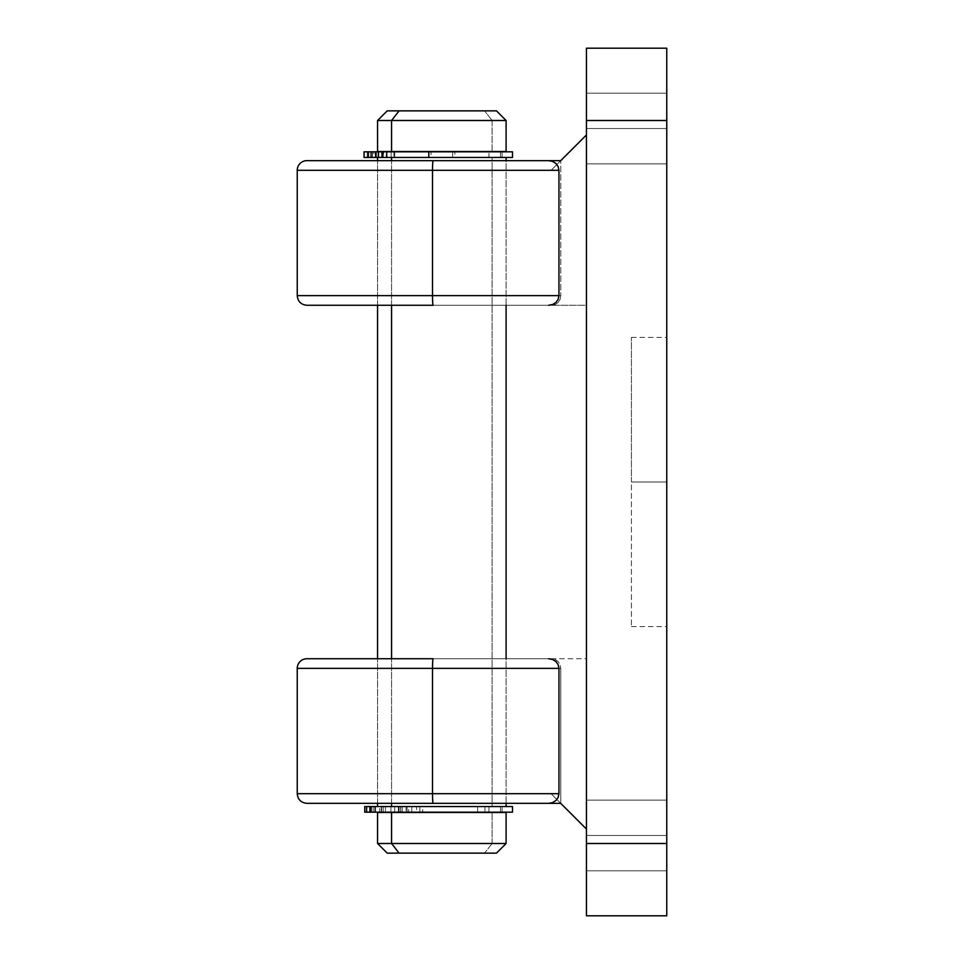<?xml version="1.0" encoding="UTF-8"?>
<svg xmlns="http://www.w3.org/2000/svg" width="964" height="964" viewBox="0 0 964 964"><rect width="100%" height="100%" fill="white"/><g stroke="black" fill="none" stroke-linecap="round" stroke-linejoin="round"><path stroke-width="0.72" stroke-dasharray="4.82 3.62" d="M432.511 170.303L297.237 170.303L432.511 170.303L432.511 295.623L297.237 295.623L560.783 295.623L560.783 160.614L560.783 295.623L560.096 299.31L558.144 302.443L555.228 304.528L551.782 305.263L586.437 305.263L586.437 134.96L586.437 305.263L586.437 134.96L586.437 305.263L433.137 305.263L551.782 305.263L555.228 304.528L558.144 302.443L560.096 299.31L560.783 295.623L432.511 295.623A9.64 0.627 -90 0 0 433.137 305.263A9.64 0.627 90 0 1 432.511 295.623L432.511 170.303A9.64 0.627 90 0 1 433.137 160.663A9.64 0.627 -90 0 0 432.511 170.303L551.083 170.303L560.723 160.663L551.083 170.303L432.511 170.303M306.877 160.663L433.137 160.663L306.877 160.663M432.511 668.377L297.237 668.377L432.511 668.377L432.511 793.697L297.237 793.697L551.083 793.697L560.723 803.337L551.083 793.697L560.723 803.337L433.137 803.337L560.723 803.337L551.083 793.697L432.511 793.697A9.64 0.627 -90 0 0 433.137 803.337A9.64 0.627 90 0 1 432.511 793.697L432.511 668.377A9.64 0.627 90 0 1 433.137 658.737A9.64 0.627 -90 0 0 432.511 668.377L560.783 668.377L560.783 803.386L560.783 668.377L432.511 668.377M306.877 658.737L433.137 658.737L306.877 658.737M666.763 128.537L666.763 93.183L666.763 128.537L586.437 128.537L666.763 128.537L666.763 93.183L666.763 128.537L586.437 128.537L586.437 93.183L586.437 128.537L666.763 128.537L666.763 93.183L666.763 163.88L666.763 93.183L666.763 163.88L666.763 128.537L586.437 128.537L586.437 93.183L586.437 163.88L586.437 93.183L586.437 163.88L586.437 93.183L586.437 128.537L666.763 128.537L666.763 163.88L666.763 128.537L586.437 128.537L586.437 163.88L586.437 128.537L666.763 128.537L666.763 163.88L666.763 128.537M666.763 835.463L666.763 800.12L666.763 835.463L586.437 835.463L666.763 835.463L666.763 800.12L666.763 835.463L586.437 835.463L586.437 800.12L586.437 835.463L666.763 835.463L666.763 870.817L666.763 800.12L666.763 870.817L666.763 835.463L586.437 835.463L586.437 800.12L586.437 870.817L586.437 800.12L586.437 870.817L586.437 800.12L586.437 835.463L666.763 835.463L666.763 870.817L666.763 835.463L586.437 835.463L586.437 870.817L586.437 835.463L666.763 835.463L666.763 870.817L666.763 835.463M631.42 482L631.42 337.4L631.42 482L666.763 482L631.42 482L666.763 482L666.763 337.4L666.763 626.6L666.763 482L631.42 482L631.42 626.6L631.42 482M506.1 803.337L377.563 803.337L377.563 658.737L506.1 658.737L506.1 803.337L506.1 658.737L377.563 658.737L377.563 803.337L506.1 803.337L377.563 803.337L506.1 803.337L506.1 658.737L377.563 658.737L506.1 658.737M506.1 305.263L377.563 305.263L377.563 160.663L506.1 160.663L506.1 305.263L506.1 160.663L377.563 160.663L377.563 305.263L506.1 305.263L377.563 305.263L506.1 305.263L506.1 160.663L377.563 160.663L506.1 160.663M586.437 843.5L666.763 843.5L666.763 120.5L586.437 120.5L586.437 915.8L586.437 843.5L666.763 843.5L666.763 915.8L586.437 915.8L666.763 915.8L666.763 120.5L586.437 120.5L586.437 843.5M586.437 48.2L666.763 48.2L666.763 120.5L666.763 48.2L586.437 48.2L586.437 120.5L586.437 48.2M586.437 658.737L586.437 829.04L586.437 658.737L433.137 658.737L551.782 658.737L555.228 659.472L558.144 661.557L560.096 664.69L560.783 668.377L560.096 664.69L558.144 661.557L555.228 659.472L551.782 658.737L586.437 658.737L586.437 829.04L586.437 658.737M666.763 482L666.763 626.6L666.763 482M586.437 835.463L586.437 870.817L586.437 835.463M586.437 128.537L586.437 163.88L586.437 128.537M307.468 803.337L433.137 803.337M560.723 160.663L433.137 160.663L560.723 160.663L551.083 170.303L560.723 160.663M307.468 305.263L433.137 305.263M560.783 803.386L586.437 829.04L560.783 803.386M586.437 134.96L560.783 160.614L586.437 134.96M492.11 120.5L377.563 120.5L492.11 120.5L492.11 151.505L377.563 151.505L492.11 151.505L492.11 120.5L506.1 120.5L492.11 120.5L484.567 110.86L492.11 120.5M492.11 843.5L484.567 853.14L387.203 853.14L496.46 853.14L484.567 853.14L492.11 843.5L377.563 843.5L492.11 843.5L492.11 812.495L492.11 843.5L506.1 843.5L492.11 843.5M394.698 812.17L394.698 806.543L381.587 806.543L488.965 806.543L488.965 812.495L381.587 812.495L502.087 812.495L488.965 812.495L488.965 806.543L381.587 806.543L502.087 806.543L394.698 806.543L394.698 812.17M391.565 803.337L391.565 658.737L391.565 803.337M391.565 305.263L391.565 160.663L391.565 305.263M492.11 806.543L377.563 806.543L506.1 806.543L492.11 806.543L492.11 157.457L492.11 806.543L506.088 806.543L377.575 806.543L492.11 806.543M391.565 157.457L506.1 157.457L391.565 157.457M394.698 157.457L394.698 151.83L394.698 157.457L502.087 157.457L381.587 157.457L488.965 157.457L488.965 151.505L488.965 157.457L502.075 157.457L394.698 157.457M394.698 151.505L502.087 151.505L394.698 151.505M496.46 110.86L484.567 110.86L496.46 110.86M394.698 812.495L502.075 812.495L394.698 812.495M500.473 151.83L500.473 157.457L386.215 157.457L452.646 157.457L452.646 151.83L386.215 151.83L386.215 157.457L379.117 157.457L386.745 157.457L386.215 151.83L367.272 151.83L367.272 157.457L386.215 157.457L367.272 157.457L382.527 157.457L382.527 151.83L382.527 157.457L387.094 157.457L387.094 151.83L387.094 157.457L367.272 157.457L367.272 151.83L391.155 151.83L391.155 157.457L387.094 157.457L391.155 157.457L391.155 151.83L454.863 151.83L393.927 151.83L393.927 157.457L391.155 157.457L454.863 157.457L454.863 151.83L454.863 157.457L512.523 157.457L393.927 157.457L393.927 151.83L367.272 151.83L386.215 151.83L378.804 151.83L383.552 151.83L383.552 157.457L378.804 157.457L382.069 157.457L382.069 151.83L378.804 151.83L500.473 151.83L383.19 151.83L383.262 157.457L431.016 157.457L431.016 151.83L431.016 157.457L500.473 157.457L452.646 157.457L452.646 151.83L500.473 151.83L364.067 151.83M373.779 151.83L370.501 151.83L375.261 151.83L375.261 157.457L370.501 157.457L373.779 157.457L373.779 151.83L378.539 151.83L373.779 151.83L373.779 157.457L370.501 157.457L378.539 157.457L373.779 157.457L378.539 157.457L375.261 157.457L375.261 151.83L378.539 151.83L373.779 151.83M454.863 151.83L512.523 151.83L454.863 151.83M500.473 157.457L364.067 157.457M383.262 157.457L383.262 151.83L364.308 151.83L364.308 157.457L383.262 157.457M364.043 151.83L364.043 157.457M382.069 151.83L382.069 157.457L386.829 157.457L383.552 157.457L383.552 151.83L386.829 151.83L382.069 151.83M379.635 812.17L373.164 812.17L374.731 812.17L374.731 806.543L373.164 806.543L379.635 806.543L379.635 812.17L373.176 812.17L381.19 812.17L379.635 812.17L379.635 806.543L373.176 806.543L381.202 806.543L374.731 806.543L374.731 812.17L379.635 812.17M512.523 812.17L419.87 812.17L419.87 806.543L419.87 812.17L416.593 812.17L416.593 806.543L419.87 806.543L411.785 806.543L416.593 806.543L416.593 812.17L411.785 812.17L411.785 806.543L385.419 806.543L385.419 812.17L385.419 806.543L411.785 806.543L411.785 812.17L385.419 812.17L400.699 812.17L400.699 806.543L385.419 806.543L500.449 806.543L383.19 806.543L406.073 806.543L406.073 812.17L383.19 812.17L390.902 812.17L390.902 806.543L390.902 812.17L375.611 812.17L375.611 806.543L390.902 806.543L364.778 806.543L364.778 812.17L364.778 806.543L375.611 806.543L375.611 812.17L500.449 812.17L477.602 812.17L477.602 806.543L406.073 806.543L406.073 812.17L500.473 812.17L400.602 812.17L402.169 812.17L402.169 806.543L407.073 806.543L407.073 812.17L400.735 812.17L400.699 806.543L477.602 806.543L477.602 812.17L385.419 812.17L484.94 812.17L484.94 806.543L512.523 806.543M371.068 806.543L371.068 812.17M512.487 806.543L422.69 806.543L422.69 812.17L422.69 806.543L419.87 806.543L484.94 806.543L484.94 812.17L512.487 812.17M408.628 812.17L407.073 812.17L407.073 806.543L408.64 806.543L402.169 806.543L402.169 812.17L408.64 812.17L408.64 806.543M666.763 93.183L586.437 93.183L666.763 93.183M666.763 800.12L586.437 800.12L666.763 800.12M631.42 337.4L666.763 337.4M631.42 626.6L666.763 626.6M666.763 870.817L586.437 870.817L666.763 870.817M666.763 163.88L586.437 163.88L666.763 163.88M381.587 812.495L381.587 806.543M377.563 803.337L377.563 658.737M377.563 305.263L377.563 160.663M381.587 157.457L381.587 151.505M502.087 157.457L502.087 151.505M502.087 812.495L502.087 806.543M378.804 151.83L378.804 157.457M370.501 151.83L370.501 157.457M383.19 151.83L383.19 157.457M378.539 151.83L378.539 157.457M386.829 151.83L386.829 157.457M373.164 812.17L373.164 806.543M400.602 812.17L400.602 806.543M500.473 812.17L500.473 806.543M383.19 812.17L383.19 806.543M381.202 812.17L381.202 806.543"/><path stroke-width="1.45" d="M297.237 170.303A9.64 9.64 0 0 1 306.877 160.663L560.723 160.663L586.437 134.96L560.723 160.663L433.137 160.663A9.64 0.627 90 0 0 432.511 170.303L558.951 170.303L558.951 295.623L432.511 295.623L432.511 170.303L297.237 170.303L297.237 295.623L297.237 170.303L558.951 170.303L558.168 166.615L555.927 163.494L552.577 161.398L548.624 160.663L552.577 161.398L555.927 163.494L558.168 166.615L558.951 170.303L558.951 295.623L432.511 295.623L432.511 170.303A9.64 0.627 -90 0 1 433.137 160.663L306.877 160.663A9.64 9.64 0 0 0 297.237 170.303M297.237 668.377A9.64 9.64 0 0 1 306.877 658.737L433.137 658.737A9.64 0.627 90 0 0 432.511 668.377L558.951 668.377L558.951 793.697L432.511 793.697L432.511 668.377L297.237 668.377L297.237 793.697L297.237 668.377L558.951 668.377L558.168 664.69L555.927 661.557L552.577 659.472L548.624 658.737L552.577 659.472L555.927 661.557L558.168 664.69L558.951 668.377L558.951 793.697L432.511 793.697L432.511 668.377A9.64 0.627 -90 0 1 433.137 658.737L306.877 658.737A9.64 9.64 0 0 0 297.237 668.377M297.237 295.623L432.511 295.623L297.237 295.623C297.804 301.479 301.021 304.696 306.877 305.263L306.877 305.263M297.237 793.697L432.511 793.697L297.237 793.697C297.804 799.542 301.021 802.759 306.877 803.337L306.877 803.337M433.137 803.337A9.64 0.627 -90 0 1 432.511 793.697A9.64 0.627 90 0 0 433.137 803.337L560.723 803.337L586.437 829.04L560.723 803.337L307.468 803.337M666.763 48.2L586.437 48.2L586.437 120.5L666.763 120.5L666.763 843.5L586.437 843.5L586.437 48.2L666.763 48.2L666.763 120.5L666.763 48.2M586.437 915.8L666.763 915.8L666.763 120.5L586.437 120.5L586.437 915.8L586.437 843.5L666.763 843.5L666.763 915.8L586.437 915.8M433.137 305.263A9.64 0.627 -90 0 1 432.511 295.623A9.64 0.627 90 0 0 433.137 305.263L307.468 305.263M548.624 803.337L552.577 802.602L555.927 800.506L558.168 797.385L558.951 793.697L558.168 797.385L555.927 800.506L552.577 802.602L548.624 803.337M548.624 305.263L552.577 304.528L555.927 302.443L558.168 299.31L558.951 295.623L558.168 299.31L555.927 302.443L552.577 304.528L548.624 305.263M391.565 120.5L399.096 110.86L387.203 110.86L496.46 110.86L399.096 110.86L391.565 120.5L377.563 120.5L391.565 120.5L391.565 151.505L391.565 120.5L506.1 120.5L391.565 120.5M391.565 843.5L377.563 843.5L391.565 843.5L391.565 812.495L377.563 812.495L506.088 812.495L391.565 812.495L391.565 843.5L506.1 843.5L391.565 843.5L399.096 853.14L391.565 843.5M387.203 853.14L399.096 853.14L387.215 853.14L377.563 843.5L377.563 812.495M391.565 806.543L391.565 803.337L391.565 806.543M391.565 658.737L391.565 305.263L391.565 658.737M391.565 160.663L391.565 157.457L391.565 160.663M377.563 151.505L506.1 151.505L377.575 151.505L377.563 120.5L387.203 110.86M496.46 853.14L399.096 853.14L496.46 853.14L506.1 843.5L506.1 812.495M364.067 157.457L512.523 157.457L512.523 151.83L428.799 151.83L428.799 157.457L512.523 157.457M364.067 151.83L512.523 151.83M368.32 151.83L364.043 151.83L364.043 157.457L368.32 157.457L368.32 151.83L368.32 157.457L371.983 157.457L371.983 151.83L376.056 151.83L376.056 157.457L371.983 157.457L371.983 151.83L368.32 151.83M378.346 157.457L428.799 157.457L428.799 151.83L378.346 151.83L378.346 157.457L376.056 157.457L376.056 151.83L378.346 151.83L378.346 157.457M512.487 812.17L371.14 812.17L398.722 812.17L398.722 806.543L398.722 812.17L512.523 812.17L512.523 806.543L364.778 806.543L364.741 812.17L366.621 812.17L364.778 812.17M512.487 806.543L371.152 806.543L371.14 812.17L366.621 812.17L366.621 806.543L369.899 806.543L369.899 812.17L366.621 812.17L366.621 806.543L364.741 806.543M371.152 812.17L369.899 812.17L369.899 806.543L371.14 806.543M377.563 806.543L377.563 803.337M377.563 658.737L377.563 305.263M377.563 160.663L377.563 157.457M506.1 151.505L506.1 120.5L496.46 110.86M506.1 806.543L506.1 803.337M506.1 658.737L506.1 305.263M506.1 160.663L506.1 157.457"/></g></svg>
